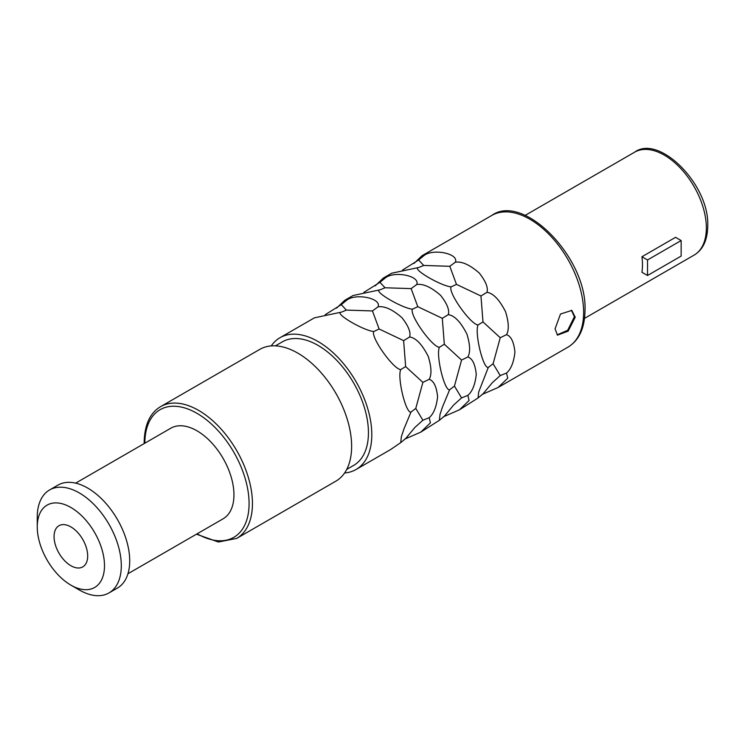 <?xml version="1.0" encoding="UTF-8"?>
<svg xmlns="http://www.w3.org/2000/svg" width="745" height="745" viewBox="0 0 745 745"><rect width="100%" height="100%" fill="white"/><g stroke="black" fill="none" stroke-linecap="round" stroke-linejoin="round"><path stroke-width="1.12" d="M571.368 310.199L574.386 316.746L567.653 330.314L557.12 334.859M575.224 317.23L568.165 331.134L557.53 335.138L555.053 328.88L560.482 314.036L571.797 310.432L575.224 317.23M402.551 270.053L418.625 259.996L423.691 265.444L418.988 267.427L391.768 273.182L383.349 278.043L385.063 278.136C393.863 270.472 420.58 275.874 416.688 284.525C423.151 283.519 431.104 287.114 440.565 295.318C447.084 303.597 449.663 310.041 448.304 314.641C454.524 315.535 460.717 321.998 466.882 334.011C470.17 344.693 470.495 352.348 467.851 356.985C472.395 358.466 475.198 364.258 476.26 374.372C475.18 384.467 472.377 391.47 467.851 395.381L469.08 400.503L459.432 409.815L443.312 416.837M481.987 394.505L498.098 387.493L507.745 378.181L506.516 373.059C511.042 369.147 513.845 362.144 514.925 352.05C513.864 341.936 511.061 336.135 506.516 334.663C509.161 330.026 508.835 322.362 505.548 311.689C499.383 299.667 493.19 293.213 486.979 292.319L480.963 295.988L482.983 321.915L478.039 324.969C474.472 333.062 483.16 368.943 488.31 367.415L478.7 391.991L478.039 397.988L459.432 409.815M363.877 292.375L379.95 282.318L385.025 287.766L380.322 289.749L353.102 295.504L344.684 300.365L346.397 300.459C355.197 292.794 381.915 298.196 378.022 306.847C384.476 305.841 392.438 309.436 401.9 317.64C408.418 325.919 410.998 332.363 409.638 336.973C415.859 337.867 422.043 344.32 428.217 356.334C431.504 367.015 431.821 374.67 429.185 379.317C433.73 380.788 436.533 386.581 437.594 396.694C436.514 406.789 433.702 413.801 429.185 417.703L430.414 422.825L420.767 432.137L404.647 439.159M379.224 290.001C374.484 292.124 402.579 308.346 412.469 309.194C409.061 314.492 431.783 346.695 439.373 347.291C435.806 355.384 444.495 391.265 449.645 389.737L442.632 406.584L440.034 414.322L439.373 420.32L420.767 432.137M325.211 314.697L341.285 304.64L346.36 310.088L341.657 312.071L314.437 317.826L279.962 337.727A76.083 43.927 -120 0 1 338.593 358.112A76.083 43.927 -120 0 1 371.802 434.68A76.083 43.927 60 0 1 356.045 469.508A76.083 43.927 60 0 1 344.6 472.973M340.558 312.323C335.818 314.446 363.914 330.668 373.804 331.516C370.395 336.815 393.118 369.026 400.708 369.613C397.141 377.715 405.829 413.587 410.979 412.06L403.967 428.906L401.369 436.644L400.708 442.642L390.52 449.608L356.045 469.508M488.31 367.415L493.106 363.756L500.23 375.573L492.221 382.8L482.983 393.9L478.039 397.988M482.983 321.915L500.23 337.727L493.106 363.756M417.889 267.669C413.149 269.792 441.245 286.024 451.144 286.872C447.726 292.17 470.449 324.373 478.039 324.969M383.349 278.043L375.257 285.81M344.684 300.365L336.591 308.132M279.962 337.727A76.083 43.927 -120 0 0 271.236 345.913M486.979 292.319C488.329 287.71 485.749 281.275 479.231 272.996C469.769 264.792 461.816 261.197 455.353 262.203C459.246 253.542 432.528 248.15 423.728 255.805L422.024 255.712L413.922 263.488M467.851 356.985L461.565 360.049L454.441 386.078L461.565 397.895L467.851 395.381M449.645 389.737L454.441 386.078M461.565 397.895L453.556 405.122L444.318 416.231L439.373 420.32M385.025 287.766L411.128 288.622L417.796 306.689L442.297 318.311L444.318 344.237L439.373 347.291M444.318 344.237L461.565 360.049M417.796 306.689L412.469 309.194M385.063 278.136L379.95 282.318M416.688 284.525L411.128 288.622M448.304 314.641L442.297 318.311M500.23 375.573L506.516 373.059M506.516 334.663L500.23 337.727M423.691 265.444L449.794 266.3L456.462 284.367L451.144 286.872M456.462 284.367L480.963 295.988M423.728 255.805L418.625 259.996M455.353 262.203L449.794 266.3M429.185 379.317L422.89 382.381L415.775 408.409L422.89 420.227L429.185 417.703M410.979 412.06L415.775 408.409M422.89 420.227L414.89 427.444L405.643 438.554L400.708 442.642M346.36 310.088L372.453 310.944L379.131 329.011L403.632 340.633L405.643 366.568L400.708 369.613M405.643 366.568L422.89 382.381M379.131 329.011L373.804 331.516M346.397 300.459L341.285 304.64M378.022 306.847L372.453 310.944M409.638 336.973L403.632 340.633M275.408 345.848L282.346 341.843A71.324 41.18 -120 0 1 337.308 360.953A71.324 41.18 -120 0 1 368.44 432.733A71.324 41.18 60 0 1 353.67 465.392L346.732 469.397M351.631 446.329A76.083 43.927 60 0 1 335.874 481.158L236.686 538.421A76.083 43.927 60 0 0 252.443 503.592A76.083 43.927 60 0 0 219.235 427.025A76.083 43.927 60 0 0 160.603 406.64L259.791 349.377A76.083 43.927 -120 0 1 318.422 369.762A76.083 43.927 -120 0 1 351.631 446.329M75.645 483.142L170.81 428.207A52.308 30.2 -120 0 1 211.114 442.213A52.308 30.2 -120 0 1 233.949 494.857A52.308 30.2 60 0 1 223.118 518.799L127.954 573.743M49.561 489.968L57.97 485.116A59.442 34.317 -120 0 1 103.769 501.04A59.442 34.317 -120 0 1 129.714 560.855A59.442 34.317 60 0 1 117.403 588.066L109.003 592.918A59.442 34.317 60 0 1 79.277 589.975L70.877 585.123A47.55 27.453 60 0 1 37.25 526.883L37.25 517.179A59.442 34.317 -120 0 1 49.561 489.968A59.442 34.317 -120 0 1 95.36 505.892A59.442 34.317 -120 0 1 121.305 565.706A59.442 34.317 60 0 1 109.003 592.918M70.877 585.123A47.55 27.453 60 0 0 104.496 565.706A47.55 27.453 -120 0 0 70.877 507.475A47.55 27.453 -120 0 0 37.25 526.883M87.686 556.003A23.775 13.727 60 0 1 82.76 566.889A23.775 13.727 60 0 1 64.443 560.519A23.775 13.727 60 0 1 54.059 536.596A23.775 13.727 -120 0 1 58.985 525.709A23.775 13.727 -120 0 1 77.303 532.079A23.775 13.727 -120 0 1 87.686 556.003M681.144 240.551L681.144 256.084L647.517 275.501L641.929 272.27A59.442 34.317 -120 0 0 642.469 264.82A59.442 34.317 -120 0 0 641.929 256.746L647.517 259.968L681.144 240.551L675.557 237.329L641.929 256.746M647.517 275.501L647.517 259.968M422.024 255.712L491.793 215.435A76.083 43.927 60 0 1 550.425 235.811A76.083 43.927 60 0 1 583.633 312.379A76.083 43.927 60 0 1 567.876 347.207L498.098 387.493M144.847 443.191A73.699 42.549 60 0 1 197.053 413.382A73.699 42.549 60 0 1 249.081 503.592A73.699 42.549 60 0 1 197.155 533.793M694.051 255.144C702.898 249.873 707.471 240.16 707.75 225.996C709.603 184.509 658.943 133.932 634.61 152.194A59.442 34.317 60 0 1 680.409 168.119A59.442 34.317 60 0 1 706.353 227.933A59.442 34.317 60 0 1 694.051 255.144L584.555 318.357M144.158 443.592L144.148 442.446C144.511 424.855 149.996 412.926 160.603 406.64M196.466 534.184L218.378 542.015L236.686 538.421M634.61 152.194L525.123 215.407M491.793 215.435C523.39 192.471 587.358 257.891 585.021 310.442C584.732 328.219 579.023 340.474 567.876 347.207"/></g></svg>
